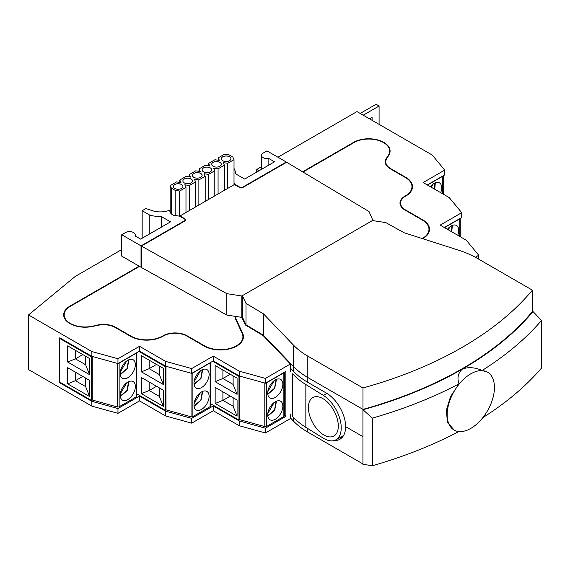 <?xml version="1.0" encoding="UTF-8"?>
<svg xmlns="http://www.w3.org/2000/svg" width="570" height="570" viewBox="0 0 570 570"><rect width="100%" height="100%" fill="white"/><g stroke="black" fill="none" stroke-linecap="round" stroke-linejoin="round"><path stroke-width="0.85" d="M290.408 414.069L290.408 418.58L265.449 432.986L239.357 425.783L213.258 410.721L191.705 423.161L165.614 415.957L139.515 400.895L117.962 413.336L91.863 406.132L28.5 369.545L28.5 314.961L75.226 276.436L121.738 249.582M242.378 295.652L245.984 303.404L263.497 313.878L293.65 345.285A84.502 48.785 0 0 0 307.807 356.129L362.969 387.978A362.078 209.047 0 0 0 532.394 290.166L477.232 258.317A84.502 48.785 0 0 0 458.451 250.144L404.045 232.731L385.904 222.621L372.474 220.54L242.378 295.652L242.378 317.048L241.815 317.376L245.328 324.95L263.169 335.616L290.408 363.995L265.449 378.402L239.357 371.198L213.258 356.129L191.705 368.576L165.614 361.373L139.515 346.304L117.962 358.751L91.863 351.548L28.5 314.961M475.309 257.241L478.743 255.26L466.267 240.191L440.168 225.129L461.728 212.681L449.245 197.612L423.154 182.55L444.707 170.102L432.231 155.04L356.97 111.592L277.932 157.22M259.022 170.758L256.749 169.447L261.516 166.697M236.422 316.542A6.954 4.011 0 0 0 235.873 318.103A6.954 4.011 0 0 0 236.108 319.143L242.663 333.265A23 13.281 180 0 1 243.447 336.699A23 13.281 180 0 1 229.247 348.968A23 13.281 180 0 1 204.188 346.09L186.789 336.043A16.58 9.569 0 0 0 163.341 336.043L162.963 336.264A23 13.281 180 0 1 130.437 336.264L115.311 327.529A16.58 9.569 0 0 0 97.898 325.306L92.397 326.468A21.396 12.355 180 0 1 63.662 314.868A21.396 12.355 180 0 1 69.932 306.133L139.137 266.176M302.599 171.805L353.564 142.372A21.396 12.355 0 0 1 376.884 139.7A21.396 12.355 0 0 1 390.087 151.107A21.396 12.355 0 0 1 388.79 155.346L386.781 158.524A16.58 9.569 180 0 0 385.776 161.809L385.776 163.989A16.58 9.569 180 0 0 385.783 164.274M422.705 238.702A23 13.281 0 0 0 429.509 229.275A23 13.281 0 0 0 422.776 219.885L405.377 209.845A16.58 9.569 180 0 1 400.525 203.077A16.58 9.569 180 0 1 405.377 196.308L405.755 196.087A23 13.281 0 0 0 412.495 186.696A23 13.281 0 0 0 405.755 177.313L390.628 168.578A16.58 9.569 180 0 1 385.776 161.809M427.315 184.951L444.707 174.904L444.707 170.102M444.329 227.53L461.728 217.484L461.728 212.681M478.743 259.186L478.743 255.26M284.33 414.867L285.869 416.392L285.869 371.412L265.449 383.204L239.357 376.001L213.258 360.931L191.705 373.378L165.614 366.175L139.515 351.113L117.962 363.553L91.863 356.35L59.722 337.789L59.722 382.769L60.285 382.442M285.869 416.392L265.449 428.184L239.357 420.981L213.258 405.911L191.705 418.359L165.614 411.155L139.515 396.086L117.962 408.533L91.863 401.33L59.722 382.769M265.449 432.986L265.449 428.184M290.408 371.277L290.408 363.995M265.449 383.204L265.449 378.402M239.357 376.001L239.357 371.198M213.258 360.931L213.258 356.129M191.705 373.378L191.705 368.576M165.614 366.175L165.614 361.373M139.515 351.113L139.515 346.304M117.962 363.553L117.962 358.751M91.863 356.35L91.863 351.548M91.863 406.132L91.863 401.33M239.357 425.783L239.357 420.981M213.258 410.721L213.258 405.911M191.705 423.161L191.705 418.359M165.614 415.957L165.614 411.155M139.515 400.895L139.515 396.086M117.962 413.336L117.962 408.533M63.747 315.958A21.396 12.355 180 0 1 64.203 314.291M242.87 335.937A23 13.281 180 0 1 243.369 337.789M390.001 152.197A21.396 12.355 0 0 0 389.666 150.851M412.416 187.787A23 13.281 0 0 0 411.918 185.934M400.532 205.542A16.58 9.569 180 0 1 400.525 205.257L400.525 203.077M429.431 230.365A23 13.281 0 0 0 428.939 228.513M256.749 172.069L256.749 169.447M447.4 229.297A10.695 6.177 -60 0 1 456.484 225.471A10.695 6.177 -60 0 1 457.71 235.253M460.225 218.353A1.603 0.926 180 0 1 459.791 218.823L444.522 227.637M450.036 226.725L448.262 229.803M212.695 361.259L238.98 376.435L239.614 376.072M284.302 372.324A1.603 0.926 180 0 1 283.86 372.794L266.632 382.741A1.603 0.926 180 0 1 265.812 382.997M275.281 379.934A10.695 6.177 -60 0 1 280.632 379.399A10.695 6.177 -60 0 1 280.632 391.754A10.695 6.177 -60 0 1 269.938 397.931A10.695 6.177 -60 0 1 268.292 389.36A10.695 6.177 -60 0 1 275.281 379.934M275.281 401.764A10.695 6.177 -60 0 1 280.632 401.237A10.695 6.177 -60 0 1 280.632 413.585A10.695 6.177 -60 0 1 269.938 419.762A10.695 6.177 -60 0 1 268.292 411.191A10.695 6.177 -60 0 1 275.281 401.764M239.735 376.107L239.735 419.67L264.808 426.595A1.603 0.926 0 0 0 266.632 426.41L283.86 416.463A1.603 0.926 0 0 0 284.33 415.808L284.33 372.303M237.084 400.019L237.084 416.178L215.154 403.51L215.154 387.358L237.084 400.019M237.084 378.181L237.084 394.34L215.154 381.679L215.154 365.52L237.084 378.181M210.587 403.717L238.98 420.104L238.98 376.435M238.98 420.104L239.735 419.67M237.084 416.178L233.116 406.239L222.906 400.347L215.154 403.51M233.116 406.239L233.116 397.725M222.906 391.832L222.906 400.347L230.28 396.086M237.084 394.34L233.116 384.408L222.906 378.509L215.154 381.679M233.116 384.408L233.116 375.894M222.906 369.994L222.906 378.509L230.28 374.255M274.184 380.66L267.8 391.711M274.184 402.491L267.8 413.549M138.952 351.434L165.229 366.61L165.863 366.246M210.558 362.499A1.603 0.926 180 0 1 210.116 362.969L192.888 372.915A1.603 0.926 180 0 1 192.069 373.172M201.538 370.108A10.695 6.177 -60 0 1 206.889 369.574A10.695 6.177 -60 0 1 206.889 381.928A10.695 6.177 -60 0 1 196.187 388.106A10.695 6.177 -60 0 1 194.548 379.534A10.695 6.177 -60 0 1 201.538 370.108M201.538 391.939A10.695 6.177 -60 0 1 206.889 391.412A10.695 6.177 -60 0 1 206.889 403.76A10.695 6.177 -60 0 1 196.187 409.937A10.695 6.177 -60 0 1 194.548 401.366A10.695 6.177 -60 0 1 201.538 391.939M165.991 366.282L165.991 409.844L191.057 416.77A1.603 0.926 0 0 0 192.888 416.584L210.116 406.638A1.603 0.926 0 0 0 210.587 405.982L210.587 362.477M163.341 390.194L163.341 406.353L141.41 393.685L141.41 377.532L163.341 390.194M163.341 368.355L163.341 384.515L141.41 371.854L141.41 355.694L163.341 368.355M136.843 393.891L165.229 410.279L165.229 366.61M165.229 410.279L165.991 409.844M163.341 406.353L159.372 396.414L149.162 390.521L141.41 393.685M159.372 396.414L159.372 387.899M149.162 382.007L149.162 390.521L156.536 386.261M163.341 384.515L159.372 374.583L149.162 368.683L141.41 371.854M159.372 374.583L159.372 366.068M149.162 360.169L149.162 368.683L156.536 364.43M200.441 370.835L194.057 381.886M200.441 392.666L194.057 403.724M443.211 175.774A1.603 0.926 180 0 1 442.769 176.244L427.5 185.058M430.378 186.725A10.695 6.177 -60 0 1 439.47 182.892A10.695 6.177 -60 0 1 440.695 192.674M433.022 184.153L431.248 187.224M91.485 400.453L91.485 356.784L59.722 338.445L59.722 382.114L91.485 400.453L92.24 400.019L117.313 406.944A1.603 0.926 0 0 0 119.137 406.759L136.373 396.813A1.603 0.926 0 0 0 136.843 396.157L136.843 352.652M127.794 360.283A10.695 6.177 -60 0 1 133.138 359.748A10.695 6.177 -60 0 1 133.138 372.103A10.695 6.177 -60 0 1 122.443 378.28A10.695 6.177 -60 0 1 120.804 369.709A10.695 6.177 -60 0 1 127.794 360.283M127.794 382.114A10.695 6.177 -60 0 1 133.138 381.587A10.695 6.177 -60 0 1 133.138 393.934A10.695 6.177 -60 0 1 122.443 400.111A10.695 6.177 -60 0 1 120.804 391.54A10.695 6.177 -60 0 1 127.794 382.114M136.373 396.813L136.373 353.144L119.137 363.09L119.137 406.759M92.24 356.457L92.24 400.019M89.597 380.368L89.597 396.528L67.659 383.859L67.659 367.707L89.597 380.368M89.597 358.53L89.597 374.69L67.659 362.028L67.659 345.869L89.597 358.53M59.722 338.445L60.285 338.117M91.485 356.784L92.119 356.421M118.325 363.346A1.603 0.926 0 0 0 119.137 363.09M136.373 353.144A1.603 0.926 0 0 0 136.807 352.673M89.597 396.528L85.628 386.588L75.411 380.696L67.659 383.859M85.628 386.588L85.628 378.074M75.411 372.182L75.411 380.696L82.785 376.435M89.597 374.69L85.628 364.757L75.411 358.858L67.659 362.028M85.628 364.757L85.628 356.243M75.411 350.343L75.411 358.858L82.785 354.604M126.69 361.01L120.306 372.06M126.69 382.841L120.306 393.899M422.22 238.545A22.465 12.967 180 0 0 428.975 229.275A22.465 12.967 180 0 0 422.399 220.106L404.999 210.059A17.114 9.882 0 0 1 399.99 203.077A17.114 9.882 0 0 1 404.999 196.087L405.377 195.866A22.465 12.967 180 0 0 411.96 186.696A22.465 12.967 180 0 0 405.377 177.526L390.251 168.791A17.114 9.882 0 0 1 385.234 161.809A17.114 9.882 0 0 1 386.424 158.189L388.22 155.56A20.926 12.084 180 0 0 389.673 151.136A20.926 12.084 180 0 0 376.749 139.971A20.926 12.084 180 0 0 353.942 142.593L302.969 172.026M139.515 266.389L70.31 306.346A20.926 12.084 0 0 0 64.182 314.897A20.926 12.084 0 0 0 92.767 326.14L97.32 325.099A17.114 9.882 180 0 1 115.689 327.308L130.815 336.043A22.465 12.967 0 0 0 162.585 336.043L162.963 335.823A17.114 9.882 180 0 1 187.167 335.823L204.566 345.869A22.465 12.967 0 0 0 229.04 348.683A22.465 12.967 0 0 0 242.913 336.699A22.465 12.967 0 0 0 242.143 333.343L235.588 319.221A7.488 4.325 180 0 1 235.339 318.103A7.488 4.325 180 0 1 235.894 316.457M235.531 319.086A7.488 4.325 180 0 1 235.873 318.466M242.834 339.741A22.465 12.967 0 0 0 242.913 338.666L242.913 336.699M64.182 314.897L64.182 316.856A20.926 12.084 0 0 0 64.225 317.682M428.975 229.275L428.975 231.242A22.465 12.967 180 0 1 428.897 232.318M400.546 202.528A17.114 9.882 0 0 0 400.069 204.053M411.96 186.696L411.96 188.663A22.465 12.967 180 0 1 411.882 189.746M385.797 161.26A17.114 9.882 0 0 0 385.32 162.792M389.673 151.136L389.673 153.102A20.926 12.084 180 0 1 389.652 153.579M379.093 124.36L379.093 106.02L376.072 104.274L360.183 113.444M379.093 106.02L363.211 115.19M372.096 120.32L372.096 117.484L369.638 118.902M454.091 430.058A33.423 19.302 120 0 0 487.514 410.756A33.423 19.302 120 0 0 487.514 372.16A33.423 19.302 120 0 0 470.806 373.82A33.423 19.302 120 0 0 448.968 403.275A33.423 19.302 120 0 0 454.091 430.058L447.45 422.192L446.353 410.3L450.542 396.613L458.978 383.845A374.383 216.144 180 0 1 372.367 418.124L372.367 465.726A374.383 216.144 0 0 0 458.779 431.547M533.014 311.541L541.5 320.475A374.383 216.144 180 0 1 482.12 370.486C475.052 367.351 468.511 366.859 462.491 369.018A362.627 209.361 0 0 0 533.014 311.541A362.613 209.354 180 0 1 362.933 409.73L362.933 464.315L372.367 465.726M292.695 373.806A84.502 48.785 0 0 0 305.848 384.558L323.361 395.395A26.206 14.592 61.7 0 1 339.927 419.028A26.206 14.592 61.7 0 1 335.78 439.869A26.206 14.592 61.7 0 1 323.361 438.195L305.848 427.35A84.502 48.785 0 0 1 292.695 416.606L292.695 373.806M308.406 407.536A21.931 12.212 61.7 0 1 330.835 405.918A21.931 12.212 61.7 0 1 330.835 436.926A21.931 12.212 61.7 0 1 308.406 407.536M343.874 434.967A26.206 14.592 61.7 0 1 341.651 436.713L335.78 439.869M372.367 418.124L362.94 409.737A362.627 209.361 0 0 0 462.491 369.018C458.13 372.858 456.955 377.803 458.978 383.845M541.5 320.475L541.5 368.078A374.383 216.144 0 0 1 482.876 417.611M482.12 370.486L487.514 372.16M531.233 313.642L531.233 312.944A362.078 209.047 0 0 0 532.394 311.562A362.078 209.047 180 0 1 362.969 409.381A362.078 209.047 0 0 0 365.37 408.704L365.37 409.046M334.148 440.532A27.545 15.903 60 0 0 339.919 439.263A27.545 15.903 60 0 0 345.627 426.659L362.933 436.649L345.627 426.659A27.545 15.903 -120 0 0 326.147 392.922L307.807 382.335L307.807 377.525L362.969 409.381L307.807 377.525A84.502 48.785 180 0 1 293.65 366.681A84.502 48.785 0 0 0 307.807 377.525L307.807 356.129M263.497 335.958L263.497 335.274L293.65 366.681L263.497 335.274L245.984 324.8L263.497 335.274L263.497 313.878M179.985 216.393L179.985 215.959L184.138 218.36A3.741 2.159 180 0 1 185.236 219.885A3.741 2.159 180 0 1 184.138 221.417L141.41 246.083L141.41 267.487L226.832 315.06L241.815 317.376L242.378 317.048L245.984 324.8L242.378 317.048L242.378 318.594M245.984 303.404L245.984 325.342M362.969 387.978L362.969 409.723M532.394 290.166L532.394 312.274M307.807 382.335A84.502 48.785 180 0 1 293.65 371.49L290.408 368.113M342 437.632A27.545 15.903 60 0 1 339.378 437.938M290.408 417.896L293.65 421.273A84.502 48.785 0 0 0 307.807 432.117L362.933 463.944M286.254 162.464L286.254 162.023L241.245 188.007L234.819 184.295L234.013 182.557M286.254 162.023L266.967 150.893L263.183 153.073A5.686 3.277 0 0 0 261.516 155.396A5.686 3.277 0 0 0 268.855 158.531L274.526 161.809L244.651 179.058L235.41 173.722A24.068 13.894 180 0 0 235.431 173.173A24.068 13.894 180 0 0 234.013 168.471M121.738 234.733L141.025 245.869L186.034 219.885L179.6 216.172L173.401 215.218L171.05 213.857L169.39 210.28A16.046 9.263 180 0 1 152.311 210.658L145.941 208.535L142.165 210.715L149.803 215.125A24.068 13.894 180 0 0 161.289 216.514L170.53 221.851L140.648 239.101L134.976 235.823A5.686 3.277 0 0 0 135.225 234.869A5.686 3.277 0 0 0 131.713 231.84A5.686 3.277 0 0 0 125.521 232.553L121.738 234.733L121.738 256.13L141.025 267.266L141.025 245.869M268.855 158.531L268.855 165.079M142.165 210.715L142.165 238.224M149.803 233.814L149.803 215.125M141.41 267.045L141.025 267.266M161.289 227.188L161.289 216.514M234.819 184.73L234.819 184.295M373.044 220.626L369.032 211.563L286.632 162.243L243.896 186.917A3.741 2.159 180 0 1 238.602 186.917L234.441 184.516L179.985 215.959M241.815 317.376L241.815 295.98L373.044 220.212M226.832 315.06L226.832 293.657L241.815 295.98M141.41 246.083L226.832 293.657M222.713 156.786A4.816 2.779 0 0 0 221.303 158.752A4.816 2.779 0 0 0 226.119 161.531A4.816 2.779 0 0 0 230.936 158.752A4.816 2.779 0 0 0 227.964 156.18A4.816 2.779 0 0 0 222.713 156.786M221.31 158.774A4.816 2.779 180 0 1 222.713 156.828A4.816 2.779 180 0 1 227.943 156.223A4.816 2.779 180 0 1 230.936 158.774M213.109 162.329A4.816 2.779 0 0 0 211.698 164.295A4.816 2.779 0 0 0 216.514 167.074A4.816 2.779 0 0 0 221.324 164.295A4.816 2.779 0 0 0 218.353 161.73A4.816 2.779 0 0 0 213.109 162.329M211.698 164.317A4.816 2.779 180 0 1 213.109 162.372A4.816 2.779 180 0 1 218.339 161.766A4.816 2.779 180 0 1 221.324 164.317M203.504 167.879A4.816 2.779 0 0 0 202.094 169.839A4.816 2.779 0 0 0 206.91 172.617A4.816 2.779 0 0 0 211.719 169.839A4.816 2.779 0 0 0 208.748 167.274A4.816 2.779 0 0 0 203.504 167.879M202.094 169.86A4.816 2.779 180 0 1 203.504 167.922A4.816 2.779 180 0 1 208.734 167.316A4.816 2.779 180 0 1 211.719 169.86M193.9 173.423A4.816 2.779 0 0 0 192.489 175.389A4.816 2.779 0 0 0 197.306 178.168A4.816 2.779 0 0 0 202.115 175.389A4.816 2.779 0 0 0 199.144 172.817A4.816 2.779 0 0 0 193.9 173.423M192.489 175.41A4.816 2.779 180 0 1 193.9 173.465A4.816 2.779 180 0 1 199.13 172.86A4.816 2.779 180 0 1 202.115 175.41M184.295 178.966A4.816 2.779 0 0 0 182.885 180.932A4.816 2.779 0 0 0 187.694 183.711A4.816 2.779 0 0 0 192.51 180.932A4.816 2.779 0 0 0 189.539 178.367A4.816 2.779 0 0 0 184.295 178.966M182.885 180.954A4.816 2.779 180 0 1 184.295 179.008A4.816 2.779 180 0 1 189.518 178.403A4.816 2.779 180 0 1 192.51 180.954M174.684 184.516A4.816 2.779 0 0 0 173.28 186.483A4.816 2.779 0 0 0 178.089 189.261A4.816 2.779 0 0 0 182.906 186.483A4.816 2.779 0 0 0 179.935 183.911A4.816 2.779 0 0 0 174.684 184.516M173.28 186.504A4.816 2.779 180 0 1 174.684 184.559A4.816 2.779 180 0 1 179.913 183.953A4.816 2.779 180 0 1 182.906 186.504M185.984 212.489L185.984 187.38L184.787 184.801L189.261 185.492L195.588 181.837L194.391 179.251L198.866 179.942L205.193 176.287L203.996 173.708L208.47 174.399L214.797 170.743L213.6 168.157L218.075 168.855L224.409 165.2L223.205 162.614L227.679 163.305L234.013 159.65L232.816 157.071L229.033 154.883L224.559 154.192L218.224 157.847L219.429 160.434L214.954 159.735L208.62 163.391L209.817 165.977L205.343 165.286L199.016 168.941L200.213 171.52L195.738 170.829L189.411 174.484L190.608 177.071L186.134 176.379L179.807 180.035L181.004 182.614L176.529 181.923L170.195 185.578L171.399 188.157L175.175 190.344L179.65 191.036L185.984 187.38M179.65 191.036L179.65 216.201M171.399 188.157L171.399 214.056M175.175 215.489L175.175 190.344M170.195 212.012L170.195 185.578M195.588 206.946L195.588 181.837M189.261 185.492L189.261 210.601M179.807 182.429L179.807 180.035M205.193 201.395L205.193 176.287M198.866 179.942L198.866 205.05M189.411 176.885L189.411 174.484M214.797 195.852L214.797 170.743M208.47 174.399L208.47 199.507M199.016 171.335L199.016 168.941M224.409 190.309L224.409 165.2M218.075 168.855L218.075 193.964M208.62 165.792L208.62 163.391M234.013 184.758L234.013 159.65M227.679 163.305L227.679 188.413M218.224 160.248L218.224 157.847M353.564 142.814L353.564 142.372M69.932 306.133L69.932 306.575M242.663 333.265L242.663 334.775M236.108 319.143L236.108 320.333M390.628 169.012L390.628 168.578M405.755 177.755L405.755 177.313M405.377 210.28L405.377 209.845M422.776 220.326L422.776 219.885M459.791 236.45L459.791 218.823M451.889 225.613L451.59 231.719M283.86 416.463L283.86 372.794M266.632 382.741L266.632 426.41M264.808 426.595L264.808 383.026M276.03 379.542L274.548 388.241L267.757 393.877M276.03 401.373L274.548 410.072L267.757 415.708M210.116 406.638L210.116 362.969M192.888 372.915L192.888 416.584M191.057 416.77L191.057 373.2M202.286 369.716L200.797 378.416L194.014 384.052M202.286 391.547L200.797 400.247L194.014 405.883M442.769 193.878L442.769 176.244M434.867 183.034L434.575 189.14M117.313 406.944L117.313 363.375M128.542 359.891L127.053 368.591L120.263 374.226M128.542 381.722L127.053 390.422L120.263 396.057M204.566 346.304L204.566 345.869M187.167 336.264L187.167 335.823M162.963 336.264L162.963 335.823M162.585 336.478L162.585 336.043M130.815 336.478L130.815 336.043M115.689 327.75L115.689 327.308M404.999 196.087L404.999 196.529M405.377 195.866L405.377 196.308M386.424 158.189L386.424 159.144M388.22 155.56L388.22 156.251M327.002 393.435L323.361 395.395M305.848 384.558L305.848 427.35M293.65 345.285L293.65 371.49M307.807 428.562L307.807 432.117M293.65 417.632L293.65 421.273M184.138 218.794L184.138 218.36M235.873 319.827L235.873 318.103M460.261 236.721L460.261 218.331M452.338 225.421L451.775 231.826M267.815 394.362L274.712 388.334L276.486 379.349M276.486 401.18L274.712 410.172L267.815 416.193M194.071 384.536L200.968 378.509L202.735 369.524M202.735 391.355L200.968 400.347L194.071 406.367M443.239 194.149L443.239 175.752M435.316 182.842L434.76 189.247M120.327 374.711L127.224 368.683L128.991 359.698M128.991 381.53L127.224 390.521L120.327 396.542M135.225 234.869L135.225 235.966M261.516 155.396L261.516 169.319M235.431 173.729L235.431 173.173"/></g></svg>
